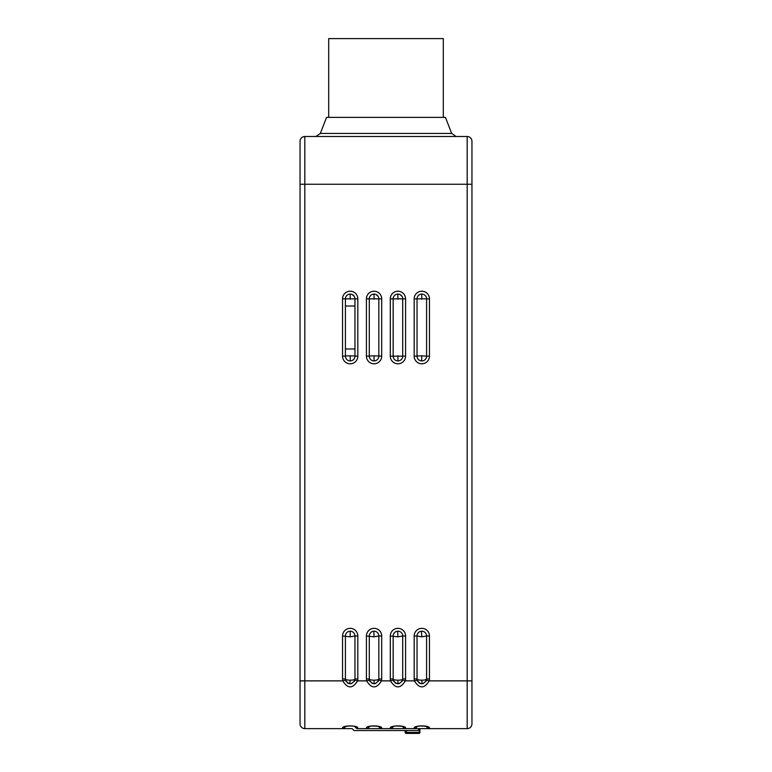 <?xml version="1.0" encoding="UTF-8"?>
<svg xmlns="http://www.w3.org/2000/svg" width="772" height="772" viewBox="0 0 772 772"><rect width="100%" height="100%" fill="white"/><g stroke="black" fill="none" stroke-linecap="round" stroke-linejoin="round"><path stroke-width="1.16" d="M300.047 723.846A4.777 4.777 0 0 0 304.824 728.623A4.777 4.777 0 0 1 300.047 723.846L300.047 141.266A4.777 4.777 0 0 1 304.824 136.49L467.176 136.49L467.176 184.247L304.824 184.247L304.824 136.49M300.047 721.936L300.047 720.025M393.315 680.151C396.393 684.822 399.481 684.822 402.559 680.151A4.777 4.777 0 0 0 402.714 678.964L402.714 635.983A4.777 4.777 0 0 0 397.937 631.207A4.777 4.777 0 0 0 393.16 635.983L393.16 678.964A4.777 4.777 0 0 0 393.315 680.151L393.16 678.964A4.777 4.777 0 0 0 393.315 680.151L390.545 680.875C395.476 688.875 400.407 688.875 405.339 680.875A7.643 7.643 0 0 0 405.58 678.964L405.58 635.983A7.643 7.643 0 0 0 397.937 628.34A7.643 7.643 0 0 0 390.294 635.983L390.294 678.964A7.643 7.643 0 0 0 390.545 680.875L381.455 680.875A7.643 7.643 0 0 0 381.706 678.964L381.706 635.983A7.643 7.643 0 0 0 374.063 628.34A7.643 7.643 0 0 0 366.42 635.983L366.42 678.964A7.643 7.643 0 0 0 366.661 680.875C371.593 688.875 376.524 688.875 381.455 680.875L378.685 680.151A4.777 4.777 0 0 0 378.84 678.964L378.097 681.512M345.567 680.151C348.645 684.822 351.723 684.822 354.811 680.151A4.777 4.777 0 0 0 354.966 678.964L354.966 635.983A4.777 4.777 0 0 0 350.189 631.207A4.777 4.777 0 0 0 345.412 635.983L345.412 678.964A4.777 4.777 0 0 0 345.567 680.151L345.412 678.964A4.777 4.777 0 0 0 345.567 680.151L342.787 680.875C347.718 688.875 352.65 688.875 357.581 680.875A7.643 7.643 0 0 0 357.822 678.964L357.822 635.983A7.643 7.643 0 0 0 350.189 628.34A7.643 7.643 0 0 0 342.546 635.983L342.546 678.964A7.643 7.643 0 0 0 342.787 680.875L304.824 680.875L304.824 184.247L300.047 184.247M300.047 680.875L304.824 680.875L304.824 728.623L342.546 728.623A2.866 2.866 0 0 0 345.258 726.684A2.866 2.866 0 0 1 342.546 728.623L342.546 727.928C342.604 725.255 357.774 725.255 357.822 727.928A2.866 2.827 180 0 1 355.583 726.867M357.822 727.928L357.822 728.623L467.176 728.623A4.777 4.777 0 0 0 471.953 723.846L471.953 721.936M379.467 726.867A2.866 2.827 0 0 0 381.706 727.928C381.648 725.255 366.478 725.255 366.42 727.928L366.42 728.623A2.866 2.866 0 0 0 369.132 726.684A2.866 2.866 0 0 1 366.42 728.623M403.341 726.867A2.866 2.827 0 0 0 405.58 727.928C405.522 725.255 390.352 725.255 390.294 727.928L390.294 728.623A2.866 2.866 0 0 0 393.016 726.684A2.866 2.866 0 0 1 390.294 728.623M427.215 726.867A2.866 2.827 0 0 0 429.454 727.928C429.396 725.255 414.226 725.255 414.178 727.928L414.178 728.623L420.383 728.623M417.189 680.151C420.277 684.822 423.355 684.822 426.433 680.151A4.777 4.777 0 0 0 426.588 678.964L426.588 635.983L421.811 636.832L417.034 635.983L417.034 678.964A4.777 4.777 0 0 0 417.189 680.151L417.034 678.964A4.777 4.777 0 0 0 417.189 680.151L414.419 680.875C419.35 688.875 424.282 688.875 429.213 680.875A7.643 7.643 0 0 0 429.454 678.964L429.454 635.983A7.643 7.643 0 0 0 421.811 628.34A7.643 7.643 0 0 0 414.178 635.983L414.178 678.964A7.643 7.643 0 0 0 414.419 680.875L405.339 680.875L402.559 680.151M421.377 683.722L422.091 683.731L421.811 680.161C424.59 680.171 426.183 679.775 426.588 678.964L426.54 679.649M420.306 683.49L419.736 683.259M419.186 682.95L418.694 682.573M417.768 681.493L417.411 680.817M426.308 680.595L425.854 681.512M423.384 683.471L422.844 683.625M398.429 683.712L397.503 683.722M396.441 683.5L395.872 683.268M395.322 682.959L394.839 682.593M393.903 681.512L393.537 680.827M390.294 678.964L393.16 678.964C393.575 679.775 395.167 680.171 397.937 680.161C400.716 680.171 402.308 679.765 402.714 678.964L401.98 681.512M399.51 683.471L398.96 683.625M393.16 635.983A4.777 4.777 0 0 1 397.937 631.207A4.777 4.777 0 0 1 402.714 635.983L397.937 636.832L390.294 635.983M397.667 631.216L397.937 636.832M397.937 680.161L397.947 683.731M374.555 683.712L373.619 683.712M372.567 683.5L371.998 683.268M370.02 681.512L369.663 680.827M366.42 678.964L369.286 678.964C369.701 679.775 371.293 680.171 374.063 680.161C376.832 680.171 378.425 679.765 378.84 678.964L378.84 635.983A4.777 4.777 0 0 0 374.063 631.207A4.777 4.777 0 0 0 369.286 635.983L369.286 678.964A4.777 4.777 0 0 0 369.441 680.151L369.286 678.964A4.777 4.777 0 0 0 369.441 680.151C372.519 684.822 375.607 684.822 378.685 680.151M375.636 683.471L375.086 683.625M369.286 635.983A4.777 4.777 0 0 1 374.063 631.207A4.777 4.777 0 0 1 378.84 635.983L374.063 636.832L366.42 635.983M373.783 631.216L374.063 636.832M374.063 680.161L374.063 683.741M350.681 683.712L349.745 683.722L350.189 680.161C352.958 680.171 354.551 679.765 354.966 678.964L354.223 681.512M348.683 683.5L348.114 683.268M347.564 682.959L347.082 682.593M346.136 681.502L345.788 680.817M351.752 683.471L351.212 683.625M354.551 634.053L354.261 633.503M345.412 635.983A4.777 4.777 0 0 1 350.189 631.207A4.777 4.777 0 0 1 354.966 635.983L350.189 636.832L342.546 635.983M342.546 678.964L345.412 678.964C345.827 679.775 347.419 680.171 350.189 680.161M350.189 636.832L350.179 631.207L349.658 631.235M471.953 143.177L471.953 141.266A4.777 4.777 0 0 0 467.176 136.49M471.953 141.266L471.953 723.846A4.777 4.777 0 0 1 467.176 728.623L467.176 680.875L429.213 680.875L426.433 680.151A4.777 4.777 0 0 0 426.588 678.964L429.454 678.964M351.617 728.623L342.546 728.623M342.546 727.928A2.866 2.827 -0 0 0 344.785 726.867M357.822 728.623A2.866 2.866 0 0 1 355.11 726.684M368.659 726.867A2.866 2.827 180 0 1 366.42 727.928M381.706 728.623A2.866 2.866 0 0 1 378.984 726.684A2.866 2.866 0 0 0 381.706 728.623L381.706 727.928M392.533 726.867A2.866 2.827 180 0 1 390.294 727.928M405.58 728.623A2.866 2.866 0 0 1 402.868 726.684A2.866 2.866 0 0 0 405.58 728.623L405.58 727.928M416.417 726.867A2.866 2.827 180 0 1 414.178 727.928M416.89 726.684A2.866 2.866 0 0 1 414.178 728.623A2.866 2.866 0 0 0 416.89 726.684M429.454 728.623A2.866 2.866 0 0 1 426.742 726.684A2.866 2.866 0 0 0 429.454 728.623L429.454 727.928M417.942 730.534L419.428 729.086L417.942 730.534L354.01 730.534L352.1 728.623M406.053 733.4L406.535 732.445L405.097 732.445L405.696 733.332A0.955 0.955 0 0 0 405.773 733.361L405.696 733.332A0.955 0.955 0 0 0 406.053 733.4L405.918 733.39A0.955 0.955 0 0 0 406.053 733.4L418.945 733.4A0.955 0.955 -90 0 0 419.9 732.445L418.945 733.4L419.428 729.086L419.9 728.623L419.9 732.445L419.9 728.623M405.097 732.445L405.097 730.534M406.535 730.534L406.535 732.445L419.9 732.445A0.955 0.955 90 0 1 418.945 733.4M451.668 133.44L320.332 133.44L326.546 117.392L445.454 117.392L451.668 133.44L456.127 136.49M443.302 117.392L443.302 38.6L328.698 38.6L328.698 117.392M414.178 678.964L417.034 678.964C417.459 679.775 419.051 680.171 421.811 680.161M429.454 635.983L426.588 635.983A4.777 4.777 0 0 0 421.811 631.207A4.777 4.777 0 0 0 417.034 635.983L414.178 635.983M421.415 631.226L421.811 636.832M354.927 298.253L354.966 298.851A4.777 4.777 0 0 0 350.189 294.074A4.777 4.777 0 0 0 345.412 298.851L345.412 356.153A4.777 4.777 0 0 0 350.189 360.929A4.777 4.777 0 0 0 354.966 356.153L354.966 298.851L342.546 298.851L342.546 356.153A7.643 7.643 0 0 0 350.189 363.795A7.643 7.643 0 0 0 357.822 356.153L357.822 298.851A7.643 7.643 0 0 0 350.189 291.208A7.643 7.643 0 0 0 342.546 298.851M349.919 294.084L350.43 294.084M350.189 299.208L350.189 294.074L351.163 294.18M345.48 298.021L345.702 297.22M350.43 360.92L349.687 360.9M346.782 359.511L346.329 358.97M345.673 357.716L345.48 356.944M354.898 356.944L354.705 357.706M350.999 360.862L350.208 360.929L350.189 355.805L357.822 356.153M342.546 356.153L350.189 355.805M378.801 298.253L378.84 298.851A4.777 4.777 0 0 0 374.063 294.074A4.777 4.777 0 0 0 369.286 298.851L369.286 356.153A4.777 4.777 0 0 0 374.063 360.929A4.777 4.777 0 0 0 378.84 356.153L378.84 298.851L366.42 298.851L366.42 356.153A7.643 7.643 0 0 0 374.063 363.795A7.643 7.643 0 0 0 381.706 356.153L381.706 298.851A7.643 7.643 0 0 0 374.063 291.208A7.643 7.643 0 0 0 366.42 298.851M373.822 294.084L374.304 294.084M374.063 299.208L374.063 294.074L374.835 294.142M369.354 298.06L369.547 297.297M372.577 294.315L373.069 294.18M374.304 360.92L373.822 360.92M369.556 357.725L369.354 356.953M378.772 356.944L378.579 357.716M377.132 359.81L376.321 360.36M374.874 360.862L374.073 360.929L374.063 355.805L381.706 356.153M366.42 356.153L374.063 355.805M402.675 298.253L402.714 298.851A4.777 4.777 0 0 0 397.937 294.074A4.777 4.777 0 0 0 393.16 298.851L393.16 356.153A4.777 4.777 0 0 0 397.937 360.929A4.777 4.777 0 0 0 402.714 356.153L402.714 298.851L390.294 298.851L390.294 356.153A7.643 7.643 0 0 0 397.937 363.795A7.643 7.643 0 0 0 405.58 356.153L405.58 298.851A7.643 7.643 0 0 0 397.937 291.208A7.643 7.643 0 0 0 390.294 298.851M397.31 294.122L398.178 294.084M393.228 298.06L393.421 297.297M396.451 294.315L396.943 294.18M393.43 357.725L393.228 356.953M402.646 356.944L402.453 357.716M398.748 360.862L397.947 360.929M390.294 356.153L405.58 356.153M429.454 356.153A7.643 7.643 0 0 1 421.811 363.795A7.643 7.643 0 0 1 414.178 356.153L414.178 298.851A7.643 7.643 0 0 1 421.811 291.208A7.643 7.643 0 0 1 429.454 298.851L429.454 356.153L426.588 356.153A4.777 4.777 0 0 1 421.811 360.929A4.777 4.777 0 0 1 417.034 356.153L417.034 298.851A4.777 4.777 0 0 1 421.811 294.074A4.777 4.777 0 0 1 426.588 298.851L426.588 356.153L421.811 355.805L421.58 360.92M422.081 360.92L421.02 360.862M417.305 357.725L417.102 356.953M426.52 356.992L426.298 357.793M421.184 294.122L422.062 294.084M426.337 297.317L426.53 298.069M417.102 298.06L417.305 297.297M420.335 294.315L420.827 294.18M429.454 298.851L414.178 298.851M414.178 356.153L421.811 355.805M369.441 680.151L366.661 680.875L357.581 680.875L354.811 680.151M471.953 184.247L467.176 184.247L467.176 680.875L471.953 680.875M402.714 678.964L405.58 678.964M402.714 635.983L405.58 635.983M378.84 678.964L381.706 678.964M378.84 635.983L381.706 635.983M354.966 678.964L357.822 678.964M354.966 635.983L357.822 635.983M471.953 723.846A4.777 4.777 0 0 1 467.176 728.623M354.966 298.851L357.822 298.851M378.84 298.851L381.706 298.851M402.714 298.851L405.58 298.851M397.812 294.074L397.937 299.208M397.937 355.805L397.937 360.929L397.435 360.9M421.686 294.074L421.811 299.208M393.942 633.378L393.643 633.909M393.344 634.681L393.189 635.452M402.347 634.15L402.106 633.658M370.058 633.378L369.759 633.909M369.47 634.681L369.315 635.452M378.473 634.15L378.232 633.658M354.937 635.53L354.83 634.864M345.007 726.491L344.563 726.983C344.939 726.211 353.412 725.207 355.815 726.983L355.371 726.491M379.245 726.491L379.689 726.983C380.76 726.384 370.232 725.207 368.437 726.983L368.881 726.491M403.119 726.491L403.563 726.983C404.634 726.384 394.106 725.207 392.311 726.983L392.755 726.491M426.993 726.491L427.437 726.983C428.518 726.384 417.98 725.207 416.185 726.983L416.629 726.491M320.332 133.44L315.873 136.49M345.412 348.992L354.966 348.992M345.412 306.011L354.966 306.011M417.826 633.358L417.527 633.889M417.227 634.661L417.073 635.443M426.549 679.553L426.327 680.528M352.08 294.47L354.174 296.226M354.927 356.703L354.966 356.153M345.412 356.153L345.441 356.712M369.325 298.262L369.286 298.851M375.954 294.47L378.048 296.226M378.801 356.703L378.84 356.153M369.305 356.616L369.798 358.305M373.561 360.9L374.063 360.929M393.199 298.262L393.16 298.851M397.937 294.074L398.42 294.103M399.838 294.47L401.932 296.226M402.685 356.703L402.714 356.153M393.189 356.616L393.672 358.305M417.073 298.262L417.034 298.851M417.063 356.616L417.546 358.305"/></g></svg>
